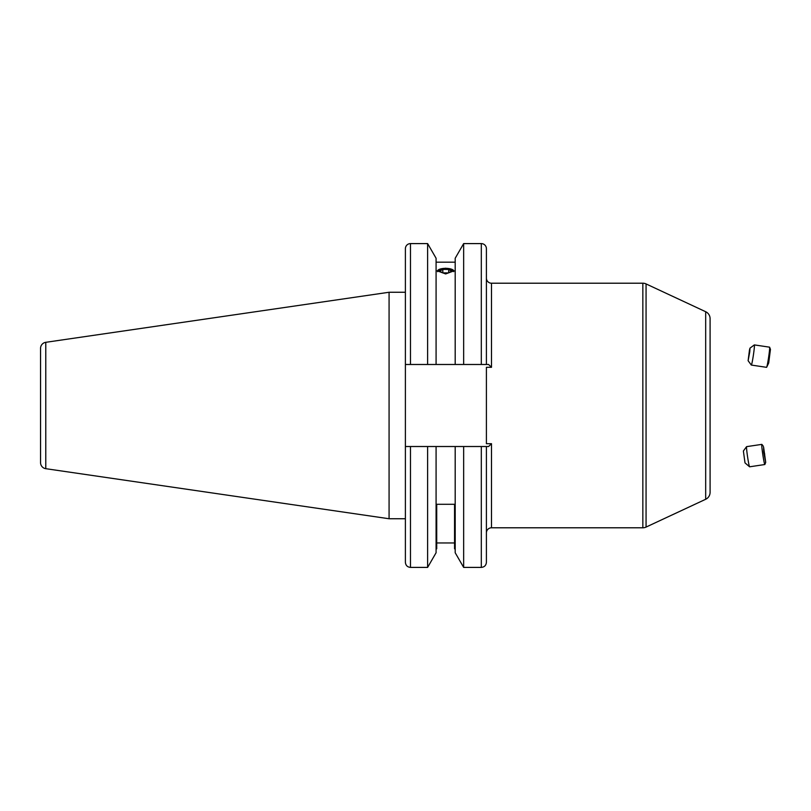 <?xml version="1.0" encoding="UTF-8"?>
<svg xmlns="http://www.w3.org/2000/svg" width="811" height="811" viewBox="0 0 811 811"><rect width="100%" height="100%" fill="white"/><g stroke="black" fill="none" stroke-linecap="round" stroke-linejoin="round"><path stroke-width="1.22" d="M769.619 347.22L770.45 349.348L768.696 363.014L766.628 367.292A10.188 0.547 98.5 0 1 766.577 367.332L751.351 365.062A10.188 0.547 98.5 0 1 751.321 365.051A10.188 0.547 98.5 0 0 752.223 361.929A10.188 0.547 98.5 0 0 753.946 351.041A10.188 0.547 98.5 0 0 754.352 344.908A10.188 0.547 98.5 0 1 754.352 344.908L769.578 347.169A10.188 0.547 98.5 0 1 769.619 347.22A10.188 0.547 98.5 0 1 769.112 353.748A10.188 0.547 98.5 0 1 767.439 364.19A10.188 0.547 98.5 0 1 766.628 367.292M749.465 350.088L749.993 348.132L749.78 351.812L748.117 360.713L749.465 350.088M453.704 271.665A8.201 2.808 -0 0 0 453.846 271.219A8.201 2.808 -0 0 0 452.011 269.384A8.201 2.808 -0 0 0 439.268 269.384A8.201 2.808 -0 0 0 437.443 271.077A8.201 2.808 -0 0 0 437.575 271.665M442.573 272.871L448.463 272.912L451.524 271.198L448.706 269.434L442.826 269.384L439.755 271.097L442.573 272.871M442.826 272.871L442.826 269.384M448.706 272.78L448.706 269.434M710.091 340.123L710.091 357.124L710.091 340.123M45.781 468.687L45.781 342.313A6.113 6.113 0 0 0 40.55 348.365L40.55 462.635A6.113 6.113 0 0 0 45.781 468.687L389.077 518.746L405.388 518.746L405.388 446.516L455.194 446.516L455.194 552.747L463.659 567.406L463.659 446.516L486.407 446.516L486.407 532.888A5.099 5.099 0 0 1 491.496 527.789L642.839 527.789A7.644 7.644 0 0 0 646.063 527.079L705.682 499.272L705.682 311.728L646.063 283.921L646.063 527.079M486.407 323.832L486.407 278.112A5.099 5.099 0 0 0 491.496 283.211L491.496 367.312L486.407 367.312L486.407 443.688L491.496 443.688L491.496 527.789M481.308 446.516L481.308 567.406C484.4 567.102 486.103 565.409 486.407 562.317L486.407 446.516L488.587 446.516L491.496 443.688M491.496 367.312L488.587 364.484L427.62 364.484L427.62 243.594L410.478 243.594A5.099 5.099 0 0 0 405.388 248.683L405.388 364.484L410.478 364.484L405.388 364.484L405.388 562.317C405.693 565.409 407.386 567.102 410.478 567.406L410.478 446.516M427.62 364.484L410.478 364.484L410.478 243.594M436.085 364.484L436.085 258.253L427.62 243.594M445.644 268.188L454.048 270.833L445.644 273.936L437.23 270.833L445.644 268.188M455.194 262.186L436.085 262.186M455.194 446.516L463.659 446.516M486.407 364.484L486.407 248.683A5.099 5.099 0 0 0 481.308 243.594L463.659 243.594L463.659 364.484M45.781 342.313L389.077 292.254L405.388 292.254M705.682 311.728A7.644 7.644 0 0 1 710.091 318.652L710.091 492.348A7.644 7.644 0 0 1 705.682 499.272M642.839 527.789L642.839 283.211A7.644 7.644 0 0 1 646.063 283.921M642.839 283.211L491.496 283.211M436.085 548.814L436.724 548.814L436.724 504.29L454.555 504.29L454.555 548.814L455.194 548.814M454.555 542.964L436.724 542.964M389.077 518.746L389.077 292.254M455.194 364.484L455.194 258.253L463.659 243.594M427.62 446.516L427.62 567.406L436.085 552.747L436.085 446.516M763.597 447.084L763.709 452.031L765.706 462.361L763.597 447.084M763.303 446.202L761.894 444.408A10.188 0.547 81.5 0 0 761.833 444.377A10.188 0.547 81.5 0 0 762.452 452.112A10.188 0.547 81.5 0 0 764.408 463.405A10.188 0.547 81.5 0 0 764.834 464.531A10.188 0.547 81.5 0 0 764.874 464.48L765.706 462.361M761.833 444.377L746.607 446.638A10.188 0.547 81.5 0 0 746.586 446.658A10.188 0.547 81.5 0 0 747.266 454.636A10.188 0.547 81.5 0 0 749.182 465.676A10.188 0.547 81.5 0 0 749.577 466.791A10.188 0.547 81.5 0 0 749.607 466.801L764.834 464.531M746.586 446.658L743.383 450.997L745.005 462.878L749.577 466.791M763.567 449.385L765.087 459.452L763.567 449.385M764.134 454.109L764.743 454.018M481.308 364.484L481.308 243.594M749.993 348.132L754.321 344.918M748.117 360.713L751.321 365.051M481.308 567.406L463.659 567.406M427.62 567.406L410.478 567.406"/></g></svg>
